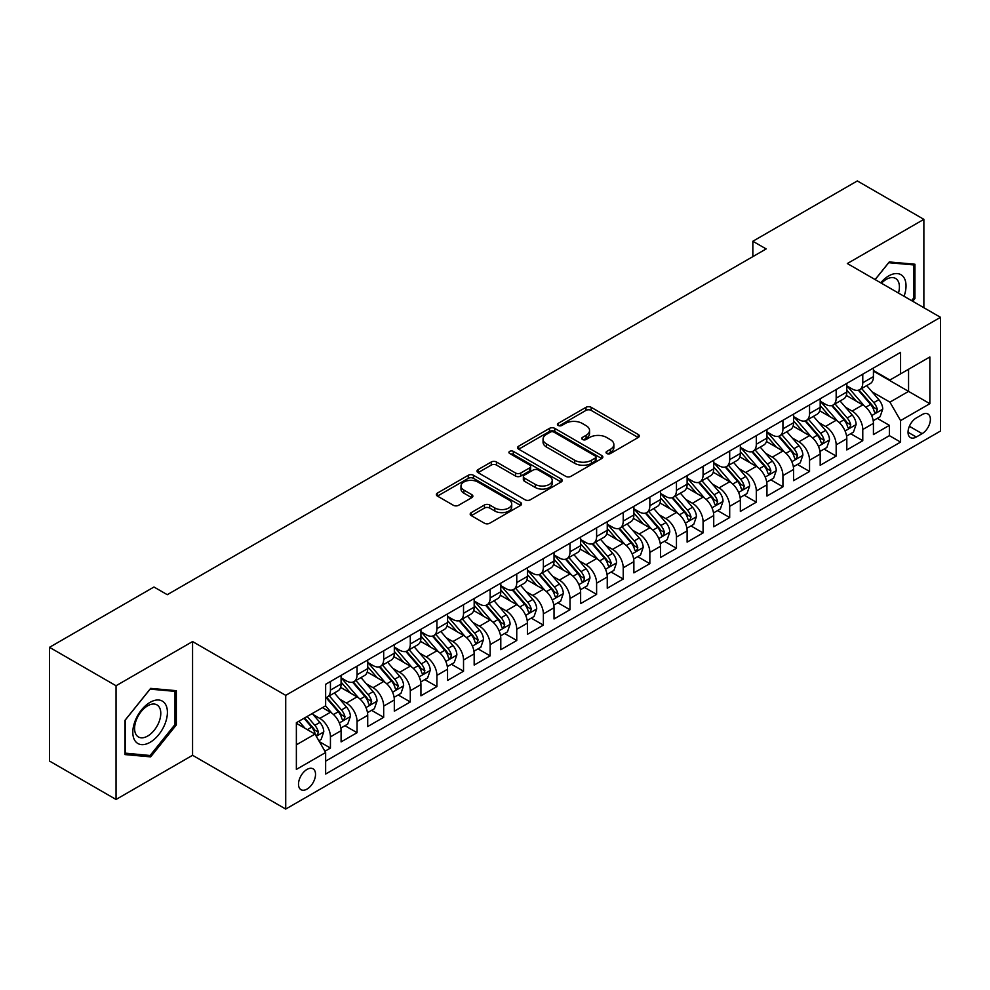 <?xml version="1.0" encoding="UTF-8"?>
<svg xmlns="http://www.w3.org/2000/svg" width="990" height="990" viewBox="0 0 990 990"><rect width="100%" height="100%" fill="white"/><g stroke="black" fill="none" stroke-linecap="round" stroke-linejoin="round"><path stroke-width="1.49" d="M606.796 453.519A2.586 1.497 0 0 0 610.459 453.519L638.216 437.493A3.7 2.128 0 0 0 639.293 435.984A3.7 2.128 0 0 0 638.216 434.474L591.191 407.323A3.7 2.128 0 0 0 585.969 407.323L558.199 423.349A2.586 1.497 0 0 0 557.444 424.401A2.586 1.497 0 0 0 558.199 425.453A2.586 1.497 0 0 0 561.862 425.453L565.451 423.386A11.818 6.831 0 0 1 582.169 423.386L586.092 425.65A11.818 6.831 0 0 1 589.557 430.477A11.818 6.831 0 0 1 586.092 435.303L582.504 437.37A2.586 1.497 0 0 0 581.749 438.434A2.586 1.497 0 0 0 582.504 439.486A2.586 1.497 0 0 0 586.154 439.486L589.755 437.407A11.818 6.831 0 0 1 606.474 437.407L610.397 439.671A11.818 6.831 0 0 1 613.85 444.498A11.818 6.831 0 0 1 610.397 449.324L606.796 451.403A2.586 1.497 0 0 0 606.041 452.455A2.586 1.497 0 0 0 606.796 453.519L606.796 451.403M307.024 789.092A12.041 6.955 120 0 0 314.882 778.474A12.041 6.955 120 0 0 313.038 768.822A12.041 6.955 120 0 0 307.024 769.416A12.041 6.955 120 0 0 299.153 780.033A12.041 6.955 120 0 0 300.997 789.686A12.041 6.955 120 0 0 307.024 789.092M471.265 512.61A3.7 2.128 0 0 0 470.188 514.119A3.7 2.128 0 0 0 471.265 515.617L484.469 523.24A3.7 2.128 0 0 0 489.691 523.24L520.517 505.445A3.7 2.128 0 0 0 521.594 503.935A3.7 2.128 0 0 0 520.517 502.425L473.492 475.274A3.7 2.128 0 0 0 468.27 475.274L437.432 493.07A3.7 2.128 0 0 0 436.355 494.579A3.7 2.128 0 0 0 437.432 496.089L453.371 505.284A3.7 2.128 0 0 0 458.593 505.284L471.797 497.673A3.7 2.128 0 0 0 472.874 496.163A3.7 2.128 0 0 0 471.797 494.654L463.889 490.087A9.888 5.705 0 0 1 460.993 486.053A9.888 5.705 0 0 1 467.094 480.781A9.888 5.705 0 0 1 477.861 482.019L508.823 499.9A9.888 5.705 0 0 1 511.719 503.935A9.888 5.705 0 0 1 505.618 509.207A9.888 5.705 0 0 1 494.851 507.969L489.691 504.987A3.7 2.128 0 0 0 484.469 504.987L471.265 512.61L471.265 515.617M192.567 641.557L116.04 685.748L49.5 647.324L49.5 761.05L116.04 799.462L192.567 755.283L285.726 809.065L285.726 695.351L192.567 641.557L192.567 755.283M923.868 307.717L923.868 219.347L847.341 263.538L940.5 317.32L285.726 695.351M923.868 219.347L857.328 180.935L752.846 241.251L752.846 256.62M49.5 647.324L153.97 587.008L167.285 594.693L766.161 248.936L752.846 241.251M565.711 476.326A3.7 2.128 0 0 0 570.945 476.326L601.771 458.531A3.7 2.128 0 0 0 602.848 457.021A3.7 2.128 0 0 0 601.771 455.511L554.746 428.361A3.7 2.128 0 0 0 549.512 428.361L518.686 446.156A3.7 2.128 0 0 0 517.609 447.666A3.7 2.128 0 0 0 518.686 449.175L565.711 476.326M510.704 454.076A2.586 1.497 0 0 1 513.327 454.435L513.327 451.366L561.144 478.962A3.7 2.128 0 0 1 562.221 480.472A3.7 2.128 0 0 1 561.144 481.982L530.318 499.789A3.7 2.128 0 0 1 525.084 499.789L478.059 472.638L478.059 469.619A3.7 2.128 0 0 0 476.982 471.129A3.7 2.128 0 0 0 478.059 472.638M478.059 469.619L491.25 461.996A3.7 2.128 0 0 1 496.485 461.996L515.555 473.01A3.7 2.128 0 0 0 520.777 473.01L529.526 467.961A3.7 2.128 0 0 0 530.615 466.451A3.7 2.128 0 0 0 529.526 464.941L509.677 453.482A2.586 1.497 0 0 1 508.922 452.418A2.586 1.497 0 0 1 510.518 451.044A2.586 1.497 0 0 1 513.327 451.366M324.918 751.249L330.437 748.056L319.399 741.683M313.112 714.545L319.795 718.394A15.06 8.687 60 0 1 330.437 736.845L341.092 730.694L341.092 741.906L357.056 732.687L344.953 725.695M339.731 699.175L346.413 703.036A15.06 8.687 60 0 1 357.056 721.475L367.711 715.324L367.711 726.549L383.675 717.329L371.559 710.337M366.35 683.805L373.032 687.666A15.06 8.687 60 0 1 383.675 706.105L394.317 699.955L394.317 711.179L410.293 701.96L398.178 694.968M392.968 668.436L399.651 672.297A15.06 8.687 60 0 1 410.293 690.735L420.936 684.597L420.936 695.809L436.912 686.59L424.797 679.598M419.574 653.078L426.257 656.927A15.06 8.687 60 0 1 436.912 675.378L447.554 669.228L447.554 680.439L463.53 671.22L451.415 664.228M446.193 637.709L452.875 641.57A15.06 8.687 60 0 1 463.53 660.008L474.173 653.858L474.173 665.082L490.137 655.85L478.034 648.858M472.812 622.339L479.494 626.2A15.06 8.687 60 0 1 490.137 644.639L500.792 638.488L500.792 649.712L516.755 640.493L504.653 633.501M499.43 606.969L506.113 610.83A15.06 8.687 60 0 1 516.755 629.269L527.41 623.118L527.41 634.343L543.374 625.123L531.271 618.131M526.049 591.599L532.731 595.46A15.06 8.687 60 0 1 543.374 613.899L554.029 607.761L554.029 618.973L569.993 609.753L557.877 602.761M552.668 576.242L559.35 580.091A15.06 8.687 60 0 1 569.993 598.542L580.635 592.391L580.635 603.603L596.611 594.384L584.496 587.392M579.286 560.872L585.969 564.733A15.06 8.687 60 0 1 596.611 583.172L607.254 577.021L607.254 588.246L623.23 579.026L611.115 572.022M605.892 545.502L612.575 549.363A15.06 8.687 60 0 1 623.23 567.802L633.872 561.652L633.872 572.876L649.848 563.657L637.733 556.665M632.511 530.133L639.193 533.994A15.06 8.687 60 0 1 649.848 552.432L660.491 546.282L660.491 557.506L676.455 548.287L664.352 541.295M659.13 514.763L665.812 518.624A15.06 8.687 60 0 1 676.455 537.063L687.11 530.925L687.11 542.136L703.073 532.917L690.971 525.925M685.748 499.406L692.431 503.254A15.06 8.687 60 0 1 703.073 521.705L713.728 515.555L713.728 526.767L729.692 517.547L717.589 510.555M712.367 484.036L719.049 487.897A15.06 8.687 60 0 1 729.692 506.336L740.347 500.185L740.347 511.409L756.31 502.19L744.195 495.198M738.986 468.666L745.668 472.527A15.06 8.687 60 0 1 756.31 490.966L766.953 484.815L766.953 496.039L782.929 486.82L770.814 479.828M765.604 453.296L772.287 457.157A15.06 8.687 60 0 1 782.929 475.596L793.572 469.458L793.572 480.67L809.548 471.45L797.433 464.459M792.21 437.939L798.893 441.788A15.06 8.687 60 0 1 809.548 460.226L820.19 454.088L820.19 465.3L836.166 456.081L824.051 449.089M818.829 422.569L825.512 426.43A15.06 8.687 60 0 1 836.166 444.869L846.809 438.719L846.809 449.93L862.773 440.711L862.773 429.499A15.06 8.687 -120 0 0 852.13 411.06L845.448 407.199M850.67 433.719L862.773 440.711M341.092 730.694A15.06 8.687 -120 0 0 330.437 712.255L322.455 707.64M367.711 715.324A15.06 8.687 -120 0 0 357.056 696.886L340.597 687.382M394.317 699.955A15.06 8.687 -120 0 0 383.675 681.516L367.216 672.012M420.936 684.597A15.06 8.687 -120 0 0 410.293 666.146L393.834 656.642M447.554 669.228A15.06 8.687 -120 0 0 436.912 650.789L420.453 641.285M474.173 653.858A15.06 8.687 -120 0 0 463.53 635.419L447.059 625.915M500.792 638.488A15.06 8.687 -120 0 0 490.137 620.049L473.678 610.545M527.41 623.118A15.06 8.687 -120 0 0 516.755 604.68L500.296 595.176M554.029 607.761A15.06 8.687 -120 0 0 543.374 589.31L526.915 579.818M580.635 592.391A15.06 8.687 -120 0 0 569.993 573.952L553.534 564.449M607.254 577.021A15.06 8.687 -120 0 0 596.611 558.583L580.152 549.079M633.872 561.652A15.06 8.687 -120 0 0 623.23 543.213L606.771 533.709M660.491 546.282A15.06 8.687 -120 0 0 649.848 527.843L633.377 518.339M687.11 530.925A15.06 8.687 -120 0 0 676.455 512.486L659.996 502.982M713.728 515.555A15.06 8.687 -120 0 0 703.073 497.116L686.615 487.612M740.347 500.185A15.06 8.687 -120 0 0 729.692 481.746L713.233 472.242M766.953 484.815A15.06 8.687 -120 0 0 756.31 466.377L739.852 456.873M793.572 469.458A15.06 8.687 -120 0 0 782.929 451.007L766.47 441.503M820.19 454.088A15.06 8.687 -120 0 0 809.548 435.65L793.089 426.146M846.809 438.719A15.06 8.687 -120 0 0 836.166 420.28L819.695 410.776M922.135 414.587L916.282 417.978A11.67 6.732 120 0 0 908.659 428.262A11.67 6.732 120 0 0 910.441 437.605A11.67 6.732 120 0 0 916.282 437.023L922.135 433.645A11.67 6.732 120 0 0 929.759 423.361A11.67 6.732 120 0 0 927.964 414.018A11.67 6.732 120 0 0 922.135 414.587M285.726 809.065L940.5 431.034L940.5 317.32M296.369 744.827L315.006 734.073L325.648 752.511L325.648 774.032L900.578 442.097L900.578 420.589L889.923 402.15L872.066 391.83M325.648 752.511L296.369 769.416L296.369 722.7L325.648 705.796L325.648 684.288L900.578 352.353L900.578 373.874L929.857 356.969L929.857 403.685L900.578 420.589M341.092 677.828L346.413 680.91A15.06 8.687 60 0 0 353.937 681.652L364.592 675.502A15.06 8.687 -120 0 0 367.711 668.609L367.711 660.008M367.711 662.459L373.032 665.54A15.06 8.687 60 0 0 380.556 666.282L391.199 660.132A15.06 8.687 -120 0 0 394.317 653.239L394.317 644.639M394.317 647.101L399.651 650.17A15.06 8.687 60 0 0 407.175 650.913L417.817 644.762A15.06 8.687 -120 0 0 420.936 637.869L420.936 629.269M420.936 631.731L426.257 634.8A15.06 8.687 60 0 0 433.793 635.543L444.436 629.405A15.06 8.687 -120 0 0 447.554 622.512L447.554 613.899M447.554 616.362L452.875 619.431A15.06 8.687 60 0 0 460.412 620.186L471.054 614.035A15.06 8.687 -120 0 0 474.173 607.142L474.173 598.529M474.173 600.992L479.494 604.073A15.06 8.687 60 0 0 487.018 604.816L497.673 598.665A15.06 8.687 -120 0 0 500.792 591.773L500.792 583.172M500.792 585.622L506.113 588.704A15.06 8.687 60 0 0 513.637 589.446L524.292 583.296A15.06 8.687 -120 0 0 527.41 576.403L527.41 567.802M527.41 570.265L532.731 573.334A15.06 8.687 60 0 0 540.255 574.076L550.91 567.938A15.06 8.687 -120 0 0 554.029 561.045L554.029 552.432M554.029 554.895L559.35 557.964A15.06 8.687 60 0 0 566.874 558.707L577.517 552.568A15.06 8.687 -120 0 0 580.635 545.676L580.635 537.063M580.635 539.525L585.969 542.594A15.06 8.687 60 0 0 593.493 543.349L604.135 537.199A15.06 8.687 -120 0 0 607.254 530.306L607.254 521.705M607.254 524.156L612.575 527.237A15.06 8.687 60 0 0 620.111 527.979L630.754 521.829A15.06 8.687 -120 0 0 633.872 514.936L633.872 506.336M633.872 508.786L639.193 511.867A15.06 8.687 60 0 0 646.73 512.61L657.372 506.459A15.06 8.687 -120 0 0 660.491 499.566L660.491 490.966M660.491 493.428L665.812 496.497A15.06 8.687 60 0 0 673.336 497.24L683.991 491.102A15.06 8.687 -120 0 0 687.11 484.209L687.11 475.596M687.11 478.059L692.431 481.128A15.06 8.687 60 0 0 699.955 481.882L710.61 475.732A15.06 8.687 -120 0 0 713.728 468.839L713.728 460.226M713.728 462.689L719.049 465.758A15.06 8.687 60 0 0 726.573 466.513L737.228 460.362A15.06 8.687 -120 0 0 740.347 453.47L740.347 444.869M740.347 447.319L745.668 450.4A15.06 8.687 60 0 0 753.192 451.143L763.835 444.993A15.06 8.687 -120 0 0 766.953 438.1L766.953 429.499M766.953 431.962L772.287 435.031A15.06 8.687 60 0 0 779.811 435.773L790.453 429.623A15.06 8.687 -120 0 0 793.572 422.73L793.572 414.129M793.572 416.592L798.893 419.661A15.06 8.687 60 0 0 806.429 420.404L817.072 414.266A15.06 8.687 -120 0 0 820.19 407.373L820.19 398.76M820.19 401.222L825.512 404.291A15.06 8.687 60 0 0 833.048 405.046L843.69 398.896A15.06 8.687 -120 0 0 846.809 392.003L846.809 383.39M325.648 761.124L889.391 435.65L889.391 425.354L873.428 434.573L873.428 423.349A15.06 8.687 -120 0 0 862.773 404.91L846.314 395.406M846.809 385.853L852.13 388.934A15.06 8.687 -120 0 0 859.654 389.676A15.06 8.687 -120 0 0 862.773 382.784L862.773 374.171M859.654 389.676L870.309 383.526A15.06 8.687 -120 0 0 873.428 376.633L873.428 368.032M330.437 681.516L330.437 690.129A15.06 8.687 60 0 1 327.319 697.022A15.06 8.687 60 0 1 325.648 697.628M327.319 697.022L337.974 690.871A15.06 8.687 -120 0 0 341.092 683.979L341.092 675.366M357.056 666.146L357.056 674.759A15.06 8.687 60 0 1 353.937 681.652M383.675 650.789L383.675 659.39A15.06 8.687 60 0 1 380.556 666.282M410.293 635.419L410.293 644.02A15.06 8.687 60 0 1 407.175 650.913M436.912 620.049L436.912 628.65A15.06 8.687 60 0 1 433.793 635.543M463.53 604.68L463.53 613.293A15.06 8.687 60 0 1 460.412 620.186M490.137 589.31L490.137 597.923A15.06 8.687 60 0 1 487.018 604.816M516.755 573.952L516.755 582.553A15.06 8.687 60 0 1 513.637 589.446M543.374 558.583L543.374 567.183A15.06 8.687 60 0 1 540.255 574.076M569.993 543.213L569.993 551.814A15.06 8.687 60 0 1 566.874 558.707M596.611 527.843L596.611 536.456A15.06 8.687 60 0 1 593.493 543.349M623.23 512.474L623.23 521.087A15.06 8.687 60 0 1 620.111 527.979M649.848 497.116L649.848 505.717A15.06 8.687 60 0 1 646.73 512.61M676.455 481.746L676.455 490.347A15.06 8.687 60 0 1 673.336 497.24M703.073 466.377L703.073 474.99A15.06 8.687 60 0 1 699.955 481.882M729.692 451.007L729.692 459.62A15.06 8.687 60 0 1 726.573 466.513M756.31 435.65L756.31 444.25A15.06 8.687 60 0 1 753.192 451.143M782.929 420.28L782.929 428.88A15.06 8.687 60 0 1 779.811 435.773M809.548 404.91L809.548 413.511A15.06 8.687 60 0 1 806.429 420.404M836.166 389.54L836.166 398.153A15.06 8.687 60 0 1 833.048 405.046M836.166 444.869L836.166 456.081M809.548 460.226L809.548 471.45M782.929 475.596L782.929 486.82M756.31 490.966L756.31 502.19M729.692 506.336L729.692 517.547M703.073 521.705L703.073 532.917M676.455 537.063L676.455 548.287M649.848 552.432L649.848 563.657M623.23 567.802L623.23 579.026M596.611 583.172L596.611 594.384M569.993 598.542L569.993 609.753M543.374 613.899L543.374 625.123M516.755 629.269L516.755 640.493M490.137 644.639L490.137 655.85M463.53 660.008L463.53 671.22M436.912 675.378L436.912 686.59M410.293 690.735L410.293 701.96M383.675 706.105L383.675 717.329M357.056 721.475L357.056 732.687M330.437 736.845L330.437 748.056M315.006 734.073L296.369 723.319M889.923 402.15L908.56 391.384L908.56 369.258L929.857 356.969M873.428 371.101L929.857 403.685M873.428 370.483L889.923 380.012L900.578 373.874M116.04 685.748L116.04 799.462M877.288 418.362L889.391 425.354M889.391 435.65L900.578 442.097M912.706 301.269L914.946 298.485L914.946 264.231L889.268 261.942L875.098 279.564M124.963 754.578L150.641 756.867L176.331 724.915L176.331 690.673L150.641 688.384L124.963 720.336L124.963 754.578M913.621 297.718L914.946 298.485M174.995 724.148L176.331 724.915M147.931 755.308L150.641 756.867M607.835 453.878L610.397 452.405A11.818 6.831 0 0 0 613.85 447.579L613.85 444.498M589.557 430.477L589.557 433.546A11.818 6.831 0 0 1 586.092 438.372L583.531 439.857M638.166 437.518L591.191 410.392A3.7 2.128 0 0 0 585.969 410.392L559.239 425.824M601.722 458.556L554.746 431.43A3.7 2.128 0 0 0 549.512 431.43L518.735 449.2M595.238 458.073A2.586 1.497 0 0 0 595.992 457.021A2.586 1.497 0 0 0 595.238 455.969L553.955 432.135A2.586 1.497 0 0 0 550.304 432.135L546.517 434.325A11.818 6.831 0 0 0 543.052 439.152A11.818 6.831 0 0 0 546.517 443.978L574.732 460.263A11.818 6.831 0 0 0 591.451 460.263L595.238 458.073L595.238 461.154A2.586 1.497 0 0 0 595.992 460.09L595.992 457.021M543.052 439.152L543.052 442.221A11.818 6.831 0 0 0 546.517 447.047L546.517 443.978M595.238 461.154L591.451 463.332A11.818 6.831 0 0 1 574.732 463.332L546.517 447.047M478.108 472.663L491.25 465.077L491.25 461.996M530.615 466.451L530.615 469.52A3.7 2.128 0 0 1 529.526 471.03L520.777 476.079A3.7 2.128 0 0 1 515.555 476.079L496.485 465.077A3.7 2.128 0 0 0 491.25 465.077M513.327 454.435L561.095 482.019M535.343 484.432A9.888 5.705 0 0 0 546.121 485.669A9.888 5.705 0 0 0 552.222 480.397A9.888 5.705 0 0 0 549.326 476.363L538.412 470.064A3.7 2.128 0 0 0 533.189 470.064L524.44 475.126A3.7 2.128 0 0 0 523.351 476.636A3.7 2.128 0 0 0 524.44 478.133L535.343 484.432L535.343 487.513A9.888 5.705 0 0 0 546.121 488.751A9.888 5.705 0 0 0 552.222 483.479L552.222 480.397M523.351 476.636L523.351 479.704A3.7 2.128 0 0 0 524.44 481.214L524.44 478.133M535.343 487.513L524.44 481.214M511.719 503.935L511.719 507.004A9.888 5.705 0 0 1 505.618 512.275A9.888 5.705 0 0 1 494.851 511.038L489.691 508.056A3.7 2.128 0 0 0 484.469 508.056L471.314 515.654M460.993 486.053L460.993 489.134A9.888 5.705 0 0 0 463.889 493.168L463.889 490.087M471.747 497.698L463.889 493.168M520.517 502.425L520.517 505.445L473.492 478.343A3.7 2.128 0 0 0 468.27 478.343L437.481 496.114L437.432 493.07M873.205 420.713L880.085 416.74L882.746 409.056A9.974 5.754 -120 0 0 878.86 399.688L866.696 385.617M864.258 405.888L849.841 389.181A28.797 16.62 -120 0 0 846.809 386.026M856.35 401.197L848.282 391.854A23.909 13.798 -120 0 0 846.809 390.258M858.305 390.221L870.606 404.452A9.974 5.754 60 0 1 874.158 411.333L874.888 412.508L876.237 412.323L877.35 409.489A9.974 5.754 -120 0 0 873.799 402.608L861.634 388.538M859.023 389.986L872.24 405.281A5.086 2.933 60 0 1 873.527 407.274L877.35 409.489M904.068 296.282A24.465 14.132 120 0 0 888.735 275.901A24.465 14.132 120 0 0 880.716 282.806M898.475 293.052A18.525 10.692 120 0 0 895.566 278.438A18.525 10.692 120 0 0 886.31 279.353A18.525 10.692 120 0 0 881.459 283.227M875.148 279.588L888.735 262.697L913.621 264.924L913.621 298.101L911.592 300.626M911.963 263.971L913.621 264.924M165.095 723.653A24.465 14.132 120 0 0 158.759 700.017A24.465 14.132 120 0 0 135.123 720.98A24.465 14.132 120 0 0 141.459 744.616A24.465 14.132 120 0 0 165.095 723.653M159.031 721.933A18.525 10.692 120 0 0 156.952 704.88A18.525 10.692 120 0 0 136.348 719.903A18.525 10.692 120 0 0 138.427 736.956A18.525 10.692 120 0 0 159.031 721.933M125.223 753.279L125.223 720.089L150.109 689.139L174.995 691.354L174.995 724.544L150.109 755.506L124.963 753.118M173.349 690.401L174.995 691.354M846.586 436.083L853.467 432.11L856.127 424.425A9.974 5.754 -120 0 0 852.241 415.058L840.077 400.975M837.639 421.245L823.222 404.551A28.797 16.62 -120 0 0 820.19 401.383M829.731 416.567L821.663 407.224A23.909 13.798 -120 0 0 820.19 405.615M831.687 405.578L843.987 419.822A9.974 5.754 60 0 1 847.539 426.69L848.269 427.878L849.618 427.692L850.744 424.846A9.974 5.754 -120 0 0 847.18 417.978L835.015 403.895M832.404 405.356L845.633 420.651A5.086 2.933 60 0 1 846.908 422.643L850.744 424.846M819.968 451.452L826.848 447.48L829.509 439.795A9.974 5.754 -120 0 0 825.623 430.427L813.458 416.345M811.02 436.615L796.604 419.921A28.797 16.62 -120 0 0 793.572 416.753M803.113 431.937L795.044 422.594A23.909 13.798 -120 0 0 793.572 420.985M805.068 420.948L817.369 435.192A9.974 5.754 60 0 1 820.933 442.06L821.651 443.248L822.999 443.05L824.126 440.216A9.974 5.754 -120 0 0 820.562 433.348L808.409 419.265M805.798 420.713L819.015 436.021A5.086 2.933 60 0 1 820.289 438.013L824.126 440.216M793.349 466.81L800.229 462.85L802.89 455.165A9.974 5.754 -120 0 0 799.004 445.797L786.84 431.714M784.402 451.985L769.985 435.291A28.797 16.62 -120 0 0 766.953 432.123M776.494 447.294L768.426 437.964A23.909 13.798 -120 0 0 766.953 436.355M778.449 436.318L790.75 450.561A9.974 5.754 60 0 1 794.314 457.43L795.032 458.618L796.381 458.42L797.507 455.586A9.974 5.754 -120 0 0 793.943 448.718L781.791 434.635M779.179 436.083L792.396 451.391A5.086 2.933 60 0 1 793.671 453.371L797.507 455.586M766.73 482.18L773.611 478.207L776.271 470.522A9.974 5.754 -120 0 0 772.386 461.167L760.221 447.084M757.796 467.354L743.366 450.648A28.797 16.62 -120 0 0 740.347 447.492M749.876 462.664L741.819 453.321A23.909 13.798 -120 0 0 740.347 451.725M751.831 451.688L764.132 465.931A9.974 5.754 60 0 1 767.696 472.799L768.413 473.975L769.762 473.789L770.888 470.955A9.974 5.754 -120 0 0 767.337 464.087L755.172 450.005M752.561 451.452L765.777 466.748A5.086 2.933 60 0 1 767.052 468.74L770.888 470.955M740.112 497.549L746.992 493.577L749.653 485.892A9.974 5.754 -120 0 0 745.767 476.524L733.615 462.454M731.177 482.724L716.748 466.018A28.797 16.62 -120 0 0 713.728 462.85M723.269 478.034L715.201 468.691A23.909 13.798 -120 0 0 713.728 467.082M725.225 467.045L737.525 481.289A9.974 5.754 60 0 1 741.077 488.169L741.807 489.345L743.156 489.159L744.27 486.325A9.974 5.754 -120 0 0 740.718 479.445L728.553 465.374M725.942 466.822L739.159 482.118A5.086 2.933 60 0 1 740.446 484.11L744.27 486.325M713.505 512.919L720.374 508.947L723.034 501.262A9.974 5.754 -120 0 0 719.148 491.894L706.996 477.811M704.558 498.081L690.129 481.388A28.797 16.62 -120 0 0 687.11 478.22M696.651 493.404L688.582 484.061A23.909 13.798 -120 0 0 687.11 482.452M698.606 482.415L710.907 496.658A9.974 5.754 60 0 1 714.458 503.526L715.188 504.714L716.537 504.529L717.651 501.683A9.974 5.754 -120 0 0 714.099 494.814L701.935 480.732M699.324 482.18L712.54 497.487A5.086 2.933 60 0 1 713.827 499.48L717.651 501.683M686.887 528.289L693.767 524.316L696.428 516.632A9.974 5.754 -120 0 0 692.542 507.264L680.377 493.181M677.94 513.451L663.523 496.757A28.797 16.62 -120 0 0 660.491 493.589M670.032 508.773L661.963 499.43A23.909 13.798 -120 0 0 660.491 497.821M671.987 497.784L684.288 512.028A9.974 5.754 60 0 1 687.84 518.896L688.57 520.084L689.919 519.886L691.032 517.052A9.974 5.754 -120 0 0 687.481 510.184L675.316 496.101M672.705 497.549L685.922 512.857A5.086 2.933 60 0 1 687.209 514.837L691.032 517.052M660.268 543.646L667.149 539.686L669.809 532.001A9.974 5.754 -120 0 0 665.923 522.633L653.759 508.551M651.321 528.821L636.904 512.127A28.797 16.62 -120 0 0 633.872 508.959M643.413 524.131L635.345 514.8A23.909 13.798 -120 0 0 633.872 513.191M645.369 513.154L657.669 527.398A9.974 5.754 60 0 1 661.221 534.266L661.951 535.454L663.3 535.256L664.426 532.422A9.974 5.754 -120 0 0 660.862 525.554L648.698 511.471M646.086 512.919L659.315 528.227A5.086 2.933 60 0 1 660.59 530.207L664.426 532.422M633.649 559.016L640.53 555.043L643.191 547.359A9.974 5.754 -120 0 0 639.305 538.003L627.14 523.92M624.702 544.191L610.286 527.484A28.797 16.62 -120 0 0 607.254 524.329M616.795 539.5L608.726 530.157A23.909 13.798 -120 0 0 607.254 528.561M618.75 528.524L631.051 542.755A9.974 5.754 60 0 1 634.615 549.636L635.332 550.811L636.681 550.626L637.808 547.792A9.974 5.754 -120 0 0 634.244 540.911L622.091 526.841M619.48 528.289L632.697 543.584A5.086 2.933 60 0 1 633.971 545.577L637.808 547.792M607.031 574.386L613.911 570.413L616.572 562.728A9.974 5.754 -120 0 0 612.686 553.361L600.522 539.29M598.084 559.56L583.667 542.854A28.797 16.62 -120 0 0 580.635 539.686M590.176 554.87L582.108 545.527A23.909 13.798 -120 0 0 580.635 543.918M592.131 543.881L604.432 558.125A9.974 5.754 60 0 1 607.996 565.005L608.714 566.181L610.063 565.995L611.189 563.162A9.974 5.754 -120 0 0 607.625 556.281L595.473 542.198M592.861 543.659L606.078 558.954A5.086 2.933 60 0 1 607.353 560.946L611.189 563.162M580.412 589.755L587.293 585.783L589.953 578.098A9.974 5.754 -120 0 0 586.068 568.73L573.903 554.648M571.478 574.918L557.048 558.224A28.797 16.62 -120 0 0 554.029 555.056M563.558 570.24L555.501 560.897A23.909 13.798 -120 0 0 554.029 559.288M565.513 559.251L577.814 573.495A9.974 5.754 60 0 1 581.378 580.363L582.095 581.551L583.444 581.365L584.57 578.519A9.974 5.754 -120 0 0 581.019 571.651L568.854 557.568M566.243 559.016L579.459 574.324A5.086 2.933 60 0 1 580.734 576.316L584.57 578.519M553.794 605.125L560.674 601.153L563.335 593.468A9.974 5.754 -120 0 0 559.449 584.1L547.297 570.017M544.859 590.288L530.43 573.594A28.797 16.62 -120 0 0 527.41 570.426M536.951 585.597L528.883 576.267A23.909 13.798 -120 0 0 527.41 574.658M538.907 574.621L551.207 588.864A9.974 5.754 60 0 1 554.759 595.732L555.489 596.921L556.838 596.722L557.952 593.889A9.974 5.754 -120 0 0 554.4 587.021L542.235 572.938M539.624 574.386L552.841 589.693A5.086 2.933 60 0 1 554.128 591.673L557.952 593.889M527.187 620.482L534.056 616.51L536.716 608.838A9.974 5.754 -120 0 0 532.83 599.47L520.678 585.387M518.24 605.657L503.811 588.963A28.797 16.62 -120 0 0 500.792 585.795M510.333 600.967L502.264 591.636A23.909 13.798 -120 0 0 500.792 590.028M512.288 589.99L524.589 604.234A9.974 5.754 60 0 1 528.14 611.102L528.87 612.278L530.219 612.092L531.333 609.258A9.974 5.754 -120 0 0 527.781 602.39L515.617 588.308M513.006 589.755L526.222 605.063A5.086 2.933 60 0 1 527.509 607.043L531.333 609.258M500.569 635.852L507.449 631.88L510.11 624.195A9.974 5.754 -120 0 0 506.224 614.827L494.06 600.757M491.622 621.027L477.205 604.321A28.797 16.62 -120 0 0 474.173 601.165M483.714 616.337L475.646 606.994A23.909 13.798 -120 0 0 474.173 605.397M485.669 605.36L497.97 619.591A9.974 5.754 60 0 1 501.522 626.472L502.252 627.648L503.601 627.462L504.714 624.628A9.974 5.754 -120 0 0 501.163 617.748L488.998 603.677M486.387 605.125L499.604 620.421A5.086 2.933 60 0 1 500.891 622.413L504.714 624.628M473.95 651.222L480.831 647.25L483.491 639.565A9.974 5.754 -120 0 0 479.606 630.197L467.441 616.114M465.003 636.384L450.586 619.691A28.797 16.62 -120 0 0 447.554 616.523M457.095 631.707L449.027 622.364A23.909 13.798 -120 0 0 447.554 620.755M459.051 620.718L471.351 634.961A9.974 5.754 60 0 1 474.903 641.829L475.633 643.017L476.982 642.832L478.096 639.986A9.974 5.754 -120 0 0 474.544 633.117L462.38 619.035M459.768 620.495L472.997 635.79A5.086 2.933 60 0 1 474.272 637.783L478.096 639.986M447.332 666.592L454.212 662.619L456.873 654.935A9.974 5.754 -120 0 0 452.987 645.567L440.822 631.484M438.384 651.754L423.968 635.06A28.797 16.62 -120 0 0 420.936 631.892M430.477 647.076L422.408 637.733A23.909 13.798 -120 0 0 420.936 636.125M432.432 636.087L444.733 650.331A9.974 5.754 60 0 1 448.297 657.199L449.014 658.387L450.363 658.189L451.489 655.355A9.974 5.754 -120 0 0 447.925 648.487L435.773 634.404M433.162 635.852L446.379 651.16A5.086 2.933 60 0 1 447.653 653.152L451.489 655.355M420.713 681.949L427.593 677.989L430.254 670.304A9.974 5.754 -120 0 0 426.368 660.936L414.204 646.854M411.766 667.124L397.349 650.43A28.797 16.62 -120 0 0 394.317 647.262M403.858 662.434L395.79 653.103A23.909 13.798 -120 0 0 394.317 651.494M405.813 651.457L418.114 665.701A9.974 5.754 60 0 1 421.678 672.569L422.396 673.757L423.745 673.559L424.871 670.725A9.974 5.754 -120 0 0 421.307 663.857L409.155 649.774M406.543 651.222L419.76 666.53A5.086 2.933 60 0 1 421.035 668.51L424.871 670.725M394.094 697.319L400.975 693.346L403.635 685.662A9.974 5.754 -120 0 0 399.75 676.306L387.585 662.223M385.16 682.494L370.73 665.787A28.797 16.62 -120 0 0 367.711 662.632M377.239 677.804L369.183 668.46A23.909 13.798 -120 0 0 367.711 666.864M379.195 666.827L391.496 681.071A9.974 5.754 60 0 1 395.06 687.939L395.777 689.114L397.126 688.929L398.252 686.095A9.974 5.754 -120 0 0 394.701 679.227L382.536 665.144M379.925 666.592L393.141 681.9A5.086 2.933 60 0 1 394.416 683.88L398.252 686.095M367.476 712.689L374.356 708.716L377.017 701.031A9.974 5.754 -120 0 0 373.131 691.663L360.979 677.593M358.541 697.863L344.112 681.157A28.797 16.62 -120 0 0 341.092 677.989M350.633 693.173L342.565 683.83A23.909 13.798 -120 0 0 341.092 682.221M352.589 682.184L364.889 696.428A9.974 5.754 60 0 1 368.441 703.308L369.171 704.484L370.52 704.298L371.634 701.465A9.974 5.754 -120 0 0 368.082 694.584L355.917 680.514M353.306 681.962L366.523 697.257A5.086 2.933 60 0 1 367.81 699.249L371.634 701.465M340.869 728.058L347.738 724.086L350.398 716.401A9.974 5.754 -120 0 0 346.512 707.033L334.36 692.951M331.922 713.221L325.549 705.858M324.015 708.543L322.975 707.343M325.97 697.554L338.271 711.798A9.974 5.754 60 0 1 341.822 718.666L342.552 719.854L343.901 719.668L345.015 716.822A9.974 5.754 -120 0 0 341.463 709.954L329.299 695.871M326.688 697.319L339.904 712.627A5.086 2.933 60 0 1 341.191 714.619L345.015 716.822M318.867 740.755L321.131 739.456L323.779 731.771A9.974 5.754 -120 0 0 319.906 722.403L312.246 713.543M305.093 728.355L298.93 721.215M297.396 723.913L296.369 722.725M303.992 718.307L311.652 727.167A9.974 5.754 60 0 1 315.204 734.035L315.934 735.224L317.283 735.026L318.396 732.192A9.974 5.754 -120 0 0 314.845 725.324L307.185 716.463M304.611 717.948L313.286 727.996A5.086 2.933 60 0 1 314.572 729.976L318.396 732.192M319.795 718.394L330.437 712.255M346.413 703.036L357.056 696.886M373.032 687.666L383.675 681.516M399.651 672.297L410.293 666.146M426.257 656.927L436.912 650.789M452.875 641.57L463.53 635.419M479.494 626.2L490.137 620.049M506.113 610.83L516.755 604.68M532.731 595.46L543.374 589.31M559.35 580.091L569.993 573.952M585.969 564.733L596.611 558.583M612.575 549.363L623.23 543.213M639.193 533.994L649.848 527.843M665.812 518.624L676.455 512.486M692.431 503.254L703.073 497.116M719.049 487.897L729.692 481.746M745.668 472.527L756.31 466.377M772.287 457.157L782.929 451.007M798.893 441.788L809.548 435.65M825.512 426.43L836.166 420.28M852.13 411.06L862.773 404.91M862.773 382.784L873.428 376.633M330.437 690.129L341.092 683.979M357.056 674.759L367.711 668.609M383.675 659.39L394.317 653.239M410.293 644.02L420.936 637.869M436.912 628.65L447.554 622.512M463.53 613.293L474.173 607.142M490.137 597.923L500.792 591.773M516.755 582.553L527.41 576.403M543.374 567.183L554.029 561.045M569.993 551.814L580.635 545.676M596.611 536.456L607.254 530.306M623.23 521.087L633.872 514.936M649.848 505.717L660.491 499.566M676.455 490.347L687.11 484.209M703.073 474.99L713.728 468.839M729.692 459.62L740.347 453.47M756.31 444.25L766.953 438.1M782.929 428.88L793.572 422.73M809.548 413.511L820.19 407.373M836.166 398.153L846.809 392.003M862.773 429.499L873.428 423.349M909.365 426.282L922.135 433.645M908.028 432.259L916.282 437.023M610.397 452.405L610.397 449.324M582.504 439.486L582.504 437.37M586.092 438.372L586.092 435.303M558.199 425.453L558.199 423.349M585.969 410.392L585.969 407.323M591.191 410.392L591.191 407.323M638.216 437.493L638.216 434.474M518.686 449.175L518.686 446.156M549.512 431.43L549.512 428.361M554.746 431.43L554.746 428.361M601.771 458.531L601.771 455.511M574.732 463.332L574.732 460.263M591.451 463.332L591.451 460.263M496.485 465.077L496.485 461.996M515.555 476.079L515.555 473.01M520.777 476.079L520.777 473.01M529.526 471.03L529.526 467.961M561.144 481.982L561.144 478.962M484.469 508.056L484.469 504.987M489.691 508.056L489.691 504.987M494.851 511.038L494.851 507.969M471.797 497.673L471.797 494.654M468.27 478.343L468.27 475.274M473.492 478.343L473.492 475.274M871.683 415.602L882.672 409.254M849.841 389.181L851.202 388.389M873.799 402.608L878.86 399.688M865.842 407.199L870.606 404.452M845.064 430.972L856.053 424.623M823.222 404.551L824.583 403.759M847.18 417.978L852.241 415.058M839.235 422.569L843.987 419.822M818.445 446.329L829.447 439.981M796.604 419.921L797.977 419.129M820.562 433.348L825.623 430.427M812.617 437.939L817.369 435.192M791.827 461.699L802.828 455.351M769.985 435.291L771.359 434.499M793.943 448.718L799.004 445.797M785.998 453.309L790.75 450.561M765.208 477.069L776.21 470.72M743.366 450.648L744.74 449.868M767.337 464.087L772.386 461.167M759.38 468.666L764.132 465.931M738.602 492.438L749.591 486.09M716.748 466.018L718.121 465.226M740.718 479.445L745.767 476.524M732.761 484.036L737.525 481.289M711.983 507.808L722.972 501.46M690.129 481.388L691.503 480.596M714.099 494.814L719.148 491.894M706.142 499.406L710.907 496.658M685.365 523.165L696.354 516.817M663.523 496.757L664.884 495.965M687.481 510.184L692.542 507.264M679.524 514.775L684.288 512.028M658.746 538.535L669.735 532.187M636.904 512.127L638.265 511.335M660.862 525.554L665.923 522.633M652.917 530.145L657.669 527.398M632.127 553.905L643.129 547.557M610.286 527.484L611.659 526.692M634.244 540.911L639.305 538.003M626.299 545.502L631.051 542.755M605.509 569.275L616.51 562.926M583.667 542.854L585.041 542.062M607.625 556.281L612.686 553.361M599.68 560.872L604.432 558.125M578.89 584.632L589.892 578.296M557.048 558.224L558.422 557.432M581.019 571.651L586.068 568.73M573.062 576.242L577.814 573.495M552.284 600.002L563.273 593.654M530.43 573.594L531.803 572.802M554.4 587.021L559.449 584.1M546.443 591.612L551.207 588.864M525.665 615.372L536.654 609.023M503.811 588.963L505.185 588.171M527.781 602.39L532.83 599.47M519.824 606.981L524.589 604.234M499.047 630.741L510.036 624.393M477.205 604.321L478.566 603.529M501.163 617.748L506.224 614.827M493.206 622.339L497.97 619.591M472.428 646.111L483.417 639.763M450.586 619.691L451.947 618.899M474.544 633.117L479.606 630.197M466.599 637.709L471.351 634.961M445.809 661.468L456.811 655.12M423.968 635.06L425.341 634.268M447.925 648.487L452.987 645.567M439.981 653.078L444.733 650.331M419.191 676.838L430.192 670.49M397.349 650.43L398.723 649.638M421.307 663.857L426.368 660.936M413.362 668.448L418.114 665.701M392.572 692.208L403.574 685.86M370.73 665.787L372.104 665.008M394.701 679.227L399.75 676.306M386.743 683.818L391.496 681.071M365.966 707.578L376.955 701.229M344.112 681.157L345.485 680.365M368.082 694.584L373.131 691.663M360.125 699.175L364.889 696.428M339.347 722.948L350.336 716.599M341.463 709.954L346.512 707.033M333.506 714.545L338.271 711.798M316.268 736.263L323.718 731.957M314.845 725.324L319.906 722.403M307.346 729.655L311.652 727.167"/></g></svg>
